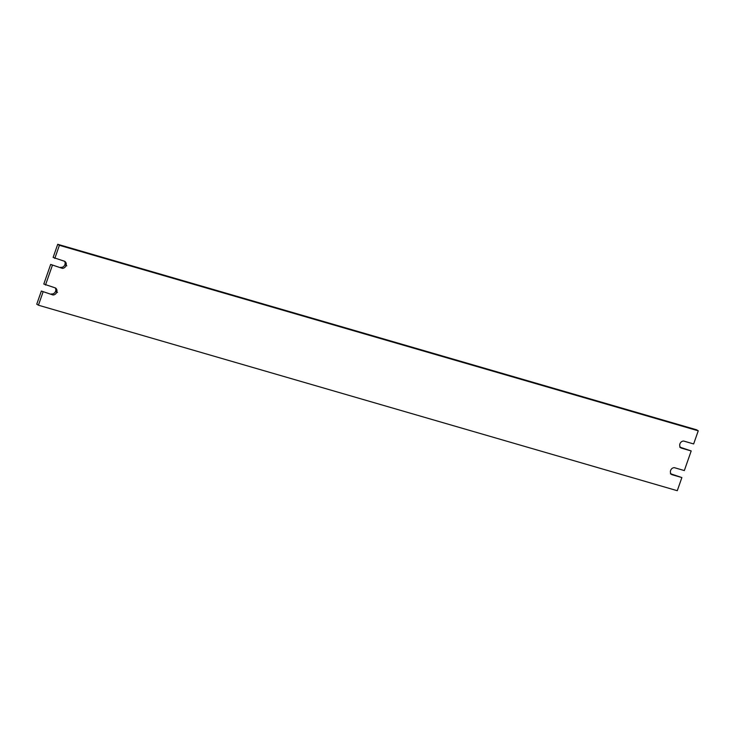 <?xml version="1.0" encoding="UTF-8"?>
<svg xmlns="http://www.w3.org/2000/svg" width="735" height="735" viewBox="0 0 735 735"><rect width="100%" height="100%" fill="white"/><g stroke="black" fill="none" stroke-linecap="round" stroke-linejoin="round"><path stroke-width="1.1" d="M681.878 477.566L671.919 474.672A3.84 3.409 -58.6 0 1 674.372 467.671L684.331 470.565L691.194 450.95L681.244 448.065A3.84 3.409 -58.6 0 1 683.697 441.055L693.647 443.949L698.25 430.811L696.578 429.791L57.725 244.296L53.122 257.434L64.754 261.348A3.84 3.409 -58.6 0 1 62.3 268.348L50.669 264.435L43.806 284.05L55.428 287.955A3.84 3.409 -58.6 0 1 52.975 294.965L41.353 291.051L36.75 304.189L38.422 305.209L677.275 490.704L681.878 477.566L670.439 473.707M698.25 430.811L59.397 245.315L57.725 244.296M59.397 245.315L54.794 258.454M62.3 268.348L50.669 264.435M52.341 265.464L45.478 285.07M52.975 294.965L41.353 291.051M43.025 292.071L38.422 305.209M691.194 450.95L679.756 447.091M51.303 293.945A3.84 3.409 121.4 0 0 55.244 287.909M60.628 267.329A3.84 3.409 121.4 0 0 64.561 261.292M57.505 292.42L55.832 291.4M66.821 265.804L65.149 264.784M670.55 473.836L671.919 474.672M679.875 447.229L681.244 448.065"/></g></svg>
